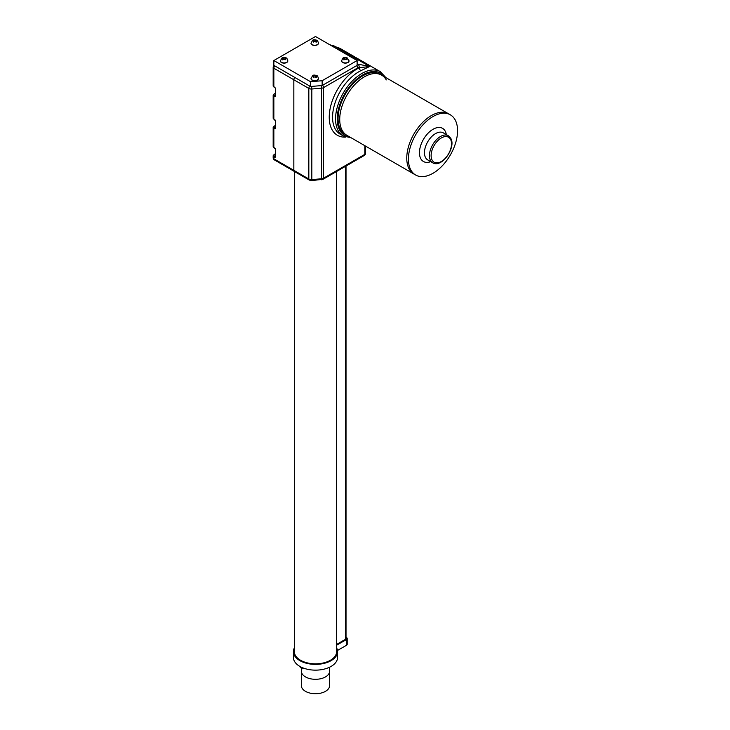 <?xml version="1.0" encoding="UTF-8"?>
<svg xmlns="http://www.w3.org/2000/svg" width="730" height="730" viewBox="0 0 730 730"><rect width="100%" height="100%" fill="white"/><g stroke="black" fill="none" stroke-linecap="round" stroke-linejoin="round"><path stroke-width="1.09" d="M329.622 667.193L329.622 671.153A14.135 8.158 180 0 1 328.035 674.903A14.135 8.158 180 0 1 312.148 679.073A14.135 8.158 180 0 1 301.353 671.153L301.353 685.57A14.135 8.158 180 0 0 312.148 693.5A14.135 8.158 180 0 0 328.035 689.321A14.135 8.158 180 0 0 329.622 685.57L329.622 671.153A14.135 8.158 180 0 1 328.035 674.903A14.135 8.158 180 0 1 312.148 679.073A14.135 8.158 180 0 1 301.353 671.153A14.135 8.158 180 0 1 302.257 668.288M315.488 36.5L273.85 60.535L310.496 81.696L322.149 80.729L357.125 60.535L315.488 36.5M273.85 60.535L273.85 65.344L310.496 86.505L322.149 85.538L357.125 65.344L357.125 60.535M310.496 81.696L310.496 86.505M322.149 80.729L322.149 85.538M294.82 77.453A2.354 1.36 120 0 0 293.834 79.771L293.834 170.355L293.834 79.771A2.354 1.36 -60 0 1 294.82 77.453M274.343 159.888A2.354 1.36 -60 0 1 273.85 158.811L308.827 179.005L308.827 88.421L273.85 68.228L273.85 86.934L274.681 87.417A1.177 0.684 60 0 1 275.52 88.859L275.52 96.068A1.177 0.684 60 0 1 274.681 96.552L273.85 96.068L273.85 119.145L274.681 119.629A1.177 0.684 60 0 1 275.52 121.071L275.52 128.279A1.177 0.684 60 0 1 274.681 128.763L273.85 128.279L273.85 147.515L274.681 147.998A1.177 0.684 60 0 1 275.52 149.44L275.52 156.649A1.177 0.684 60 0 1 274.681 157.132L273.85 156.649L273.85 158.811A2.354 1.36 0 0 1 273.166 157.853A2.354 2.354 0 0 0 274.343 159.888L294.327 171.431A2.354 1.36 -60 0 1 293.834 170.355A2.354 1.36 120 0 0 294.327 171.431A2.354 1.36 120 0 0 295.504 171.313M345.856 137.094A39.456 22.776 -60 0 1 329.23 117.229A39.456 22.776 -60 0 1 359.343 67.726L369.69 66.494L349.697 54.96A37.093 21.416 -60 0 1 354.023 56.493A37.093 21.416 120 0 0 349.697 54.96L346.54 54.422L349.697 54.96L334.066 45.926A2.354 1.396 -74.5 0 0 333.793 45.798A2.354 1.396 -74.5 0 0 333.482 45.771M329.559 44.621L339.861 48.317L329.75 44.731M415.625 175.008A34.739 20.057 120 0 0 447.335 159.669A34.739 20.057 120 0 0 454.991 119.583A34.739 20.057 120 0 0 450.364 114.829A34.739 20.057 120 0 0 418.646 130.168A34.739 20.057 120 0 0 410.999 170.254A34.739 20.057 120 0 0 415.625 175.008L413.956 174.041A34.739 20.057 -60 0 1 409.329 169.287A34.739 20.057 120 0 0 413.956 174.041L346.914 135.342A34.739 20.057 -60 0 1 342.297 130.588A34.739 20.057 -60 0 1 349.944 90.502A34.739 20.057 -60 0 1 381.662 75.163L379.992 74.204A34.739 20.057 -60 0 0 348.283 89.544A34.739 20.057 -60 0 0 340.627 129.63A34.739 20.057 -60 0 0 345.254 134.375L346.914 135.342A34.739 20.057 -60 0 1 342.297 130.588A34.739 20.057 -60 0 1 349.944 90.502A34.739 20.057 -60 0 1 381.662 75.163A34.739 20.057 -60 0 1 386.289 79.917M409.329 169.287A34.739 20.057 -60 0 1 416.985 129.21A34.739 20.057 -60 0 1 448.695 113.871A34.739 20.057 120 0 0 416.985 129.21A34.739 20.057 120 0 0 409.329 169.287M357.125 63.966L369.69 66.494L360.875 70.682A37.093 21.416 120 0 0 332.561 117.229A37.093 21.416 120 0 0 340.244 134.21L343.246 135.935A37.093 21.416 -60 0 1 335.563 118.954A37.093 21.416 -60 0 1 351.75 81.623A37.093 21.416 -60 0 1 380.339 71.686L339.861 48.317M357.125 64.596A5.886 3.404 -60 0 1 358.156 64.559A2.354 1.88 99.5 0 1 358.923 67.662L359.343 67.726A2.354 1.46 -115.9 0 0 360.875 70.682M294.582 652.218A21.143 12.209 0 0 0 294.455 652.83M294.582 649.809A21.143 12.209 0 0 0 294.354 651.625A21.143 12.209 0 0 0 300.541 660.258A21.143 12.209 0 0 0 323.582 662.904A21.143 12.209 0 0 0 336.63 651.625A21.143 12.209 0 0 0 336.393 649.809M294.582 647.519A22.082 12.748 0 0 0 293.405 651.625A22.082 12.748 0 0 0 299.875 660.641A22.082 12.748 0 0 0 323.938 663.406A22.082 12.748 0 0 0 337.57 651.625A22.082 12.748 0 0 0 336.393 647.519M293.405 651.625L293.405 657.402A22.082 12.748 0 0 0 299.875 666.417A22.082 12.748 0 0 0 323.938 669.173A22.082 12.748 0 0 0 337.57 657.402L337.57 651.625M336.53 652.83A21.143 12.209 0 0 0 336.393 652.218M337.479 650.476L346.513 645.256A2.354 1.36 0 0 0 347.197 644.298L347.197 638.531A2.354 1.36 0 0 0 346.513 637.564L346.02 637.281M336.393 645.329L346.513 639.489A2.354 1.36 0 0 0 347.197 638.531M336.393 644.563L345.847 639.106A1.414 0.812 0 0 0 346.257 638.531A1.414 0.812 0 0 0 346.02 638.075M301.599 668.133L302.138 668.269M341.631 60.891A3.714 2.144 0 0 0 341.622 60.982A3.714 2.144 0 0 0 342.954 62.634A3.714 2.144 0 0 0 346.905 62.926A3.714 2.144 0 0 0 349.049 60.982A3.714 2.144 0 0 0 349.04 60.891M343.812 59.833L343.702 57.779L347.079 57.843L346.504 57.925L346.969 59.796L346.276 59.139L343.812 59.833M344.168 59.769L344.012 58.053M346.504 57.925L346.659 59.468M311.007 43.216A3.714 2.144 0 0 0 311.007 43.307A3.714 2.144 0 0 0 313.298 45.287A3.714 2.144 0 0 0 317.34 44.822A3.714 2.144 0 0 0 318.426 43.307A3.714 2.144 0 0 0 318.426 43.216M316.391 42.066L313.882 41.51L313.252 42.194L313.462 40.305L312.832 40.259L316.181 40.022L316.391 42.066M313.462 41.929L313.462 40.305M315.962 40.305L315.962 41.929M311.007 78.566A3.714 2.144 0 0 0 311.007 78.667A3.714 2.144 0 0 0 313.298 80.647A3.714 2.144 0 0 0 317.34 80.181A3.714 2.144 0 0 0 318.426 78.667A3.714 2.144 0 0 0 318.426 78.566M316.391 77.426L313.882 76.869L313.252 77.553L313.462 75.665L312.832 75.619L316.181 75.382L316.391 77.426M313.462 77.28L313.462 75.665M315.962 75.665L315.962 77.28M280.393 60.891A3.714 2.144 0 0 0 280.384 60.982A3.714 2.144 0 0 0 282.674 62.962A3.714 2.144 0 0 0 286.717 62.497A3.714 2.144 0 0 0 287.802 60.982A3.714 2.144 0 0 0 287.802 60.891M285.777 59.751L283.258 59.185L282.629 59.878L282.848 57.989L282.209 57.944L285.567 57.697L285.777 59.751M282.848 59.604L282.848 57.989M285.348 57.989L285.348 59.604M275.347 125.496L274.27 126.117A1.77 1.022 0 0 0 274.27 127.558L275.347 127.905M275.347 153.866L274.27 154.486A1.77 1.022 0 0 0 274.27 155.928L275.347 156.266M275.347 93.285L274.27 93.905A1.77 1.022 0 0 0 274.27 95.347L275.347 95.685M274.27 155.928L273.85 156.649A2.354 1.36 180 0 1 273.166 155.691L273.166 157.853M274.27 127.558L273.85 128.279A2.354 1.36 180 0 1 273.166 127.321L273.166 146.557A2.354 1.36 0 0 0 273.85 147.515L274.27 147.752M274.27 95.347L273.85 96.068A2.354 1.36 180 0 1 273.166 95.11L273.166 118.187A2.354 1.36 0 0 0 273.85 119.145L274.27 119.391M275.018 87.691L273.166 85.976A2.354 1.36 0 0 0 273.85 86.934L274.27 87.171M274.836 65.91A2.354 1.36 120 0 0 273.85 68.228A2.354 1.36 180 0 1 273.166 67.269L273.166 85.976M274.681 96.552L275.347 95.876M275.447 88.43L274.681 87.417M274.681 128.763L275.347 128.088M274.681 157.132L275.347 156.457M275.52 156.165L275.52 156.649M275.52 95.594L275.52 96.068M275.392 95.858L275.52 88.859M275.52 127.805L275.52 128.279M430.727 161.631A19.135 11.05 -60 0 1 420.872 158.875A19.135 11.05 -60 0 1 426.968 134.411A19.135 11.05 -60 0 1 445.108 130.962A19.135 11.05 -60 0 1 446.331 134.603M448.293 135.734L443.293 132.851A15.604 9.006 120 0 0 429.048 139.74A15.604 9.006 120 0 0 425.608 157.735A15.604 9.006 120 0 0 427.689 159.87L432.68 162.763A15.604 9.006 -60 0 1 430.609 160.627A15.604 9.006 -60 0 1 434.04 142.624A15.604 9.006 -60 0 1 448.293 135.734L450.638 138.143C456.588 147.195 441.632 168.575 432.68 162.763M450.456 139.202A14.427 8.331 120 0 0 436.777 141.803A14.427 8.331 120 0 0 432.187 160.244A14.427 8.331 120 0 0 445.866 157.653A14.427 8.331 120 0 0 450.456 139.202M384.555 76.842A35.916 20.741 120 0 0 355.984 79.816A35.916 20.741 120 0 0 337.224 118.954A35.916 20.741 120 0 0 349.816 137.012M358.923 67.662A3.531 2.044 120 0 0 357.563 67.981L323.536 87.627L323.536 178.202A2.354 1.36 -120 0 1 323.052 179.288L311.683 180.584L311.829 179.58L321.538 178.786L321.538 88.202L311.829 89.005L311.829 179.58A3.531 2.044 0 0 1 308.827 179.005A2.354 1.36 120 0 0 309.319 180.082L294.327 171.431M321.401 179.781L321.538 178.786A3.531 2.044 0 0 0 323.536 178.202L364.827 154.368L364.827 145.681M322.56 85.31A2.354 1.36 60 0 1 323.536 87.627A3.531 2.044 180 0 1 321.538 88.202L321.337 85.611M311.619 86.405L311.829 89.005A3.531 2.044 180 0 1 308.827 88.421A2.354 1.36 120 0 1 309.812 86.103M323.052 179.288L364.343 155.444A2.354 1.36 -120 0 0 364.827 154.368A2.354 1.36 -0 0 0 365.52 153.41L365.52 146.082M356.587 65.663A2.354 1.36 60 0 1 357.563 67.981M345.673 639.197L345.673 166.221M346.513 639.489L346.513 645.256M341.622 60.791C343.474 56.548 343.127 57.478 347.106 57.807L349.049 60.791A3.714 2.144 180 0 1 346.905 62.734A3.714 2.144 180 0 1 342.954 62.442A3.714 2.144 180 0 1 341.622 60.791L341.622 60.982M346.057 57.706L346.057 59.011M344.396 58.318L344.396 57.789M311.007 43.116L312.705 40.25C313.334 39.575 314.666 39.566 316.701 40.241C317.267 40.095 317.842 41.053 318.426 43.116A3.714 2.144 180 0 1 317.34 44.63A3.714 2.144 180 0 1 313.298 45.096A3.714 2.144 180 0 1 311.007 43.116L311.007 43.307M313.882 41.51L313.882 40.068M315.552 40.068L315.552 41.51M311.007 78.475L312.705 75.61C313.334 74.925 314.666 74.925 316.701 75.591C317.267 75.455 317.842 76.413 318.426 78.475A3.714 2.144 180 0 1 317.34 79.99A3.714 2.144 180 0 1 313.298 80.455A3.714 2.144 180 0 1 311.007 78.475L311.007 78.667M313.882 76.869L313.882 75.427M315.552 75.427L315.552 76.869M280.384 60.791L282.081 57.935C282.711 57.25 284.043 57.241 286.078 57.916C286.644 57.77 287.219 58.738 287.802 60.791A3.714 2.144 180 0 1 286.717 62.306A3.714 2.144 180 0 1 282.674 62.771A3.714 2.144 180 0 1 280.384 60.791L280.384 60.982M283.258 59.185L283.258 57.743M284.928 57.743L284.928 59.185M301.353 671.153L301.353 668.069M274.024 65.444A2.354 2.354 0 0 0 273.166 67.269M275.347 93.084L273.166 95.11M275.347 125.295L273.166 127.321M275.392 128.069L275.347 120.833L273.166 118.187M275.347 153.665L273.166 155.691M275.392 156.439L275.347 149.194L273.166 146.557M381.662 75.163L450.364 114.829M343.246 135.935L351.121 137.769M364.343 155.444A2.354 2.354 0 0 0 365.52 153.41M311.683 180.584L309.319 180.082M385.86 77.59L380.339 71.686M294.582 653.441L294.582 171.577M346.02 638.978L346.02 166.02M336.393 653.441L336.393 171.577M303.762 668.196L300.778 667.804L299.263 666.043M346.23 59.112L346.23 58.281M344.441 59.422L344.441 58.5M313.809 41.574L313.809 40.716M315.615 41.574L315.615 40.716M313.809 76.933L313.809 76.075M315.615 76.933L315.615 76.075M283.194 59.249L283.194 58.391M285.001 59.249L285.001 58.391"/></g></svg>
